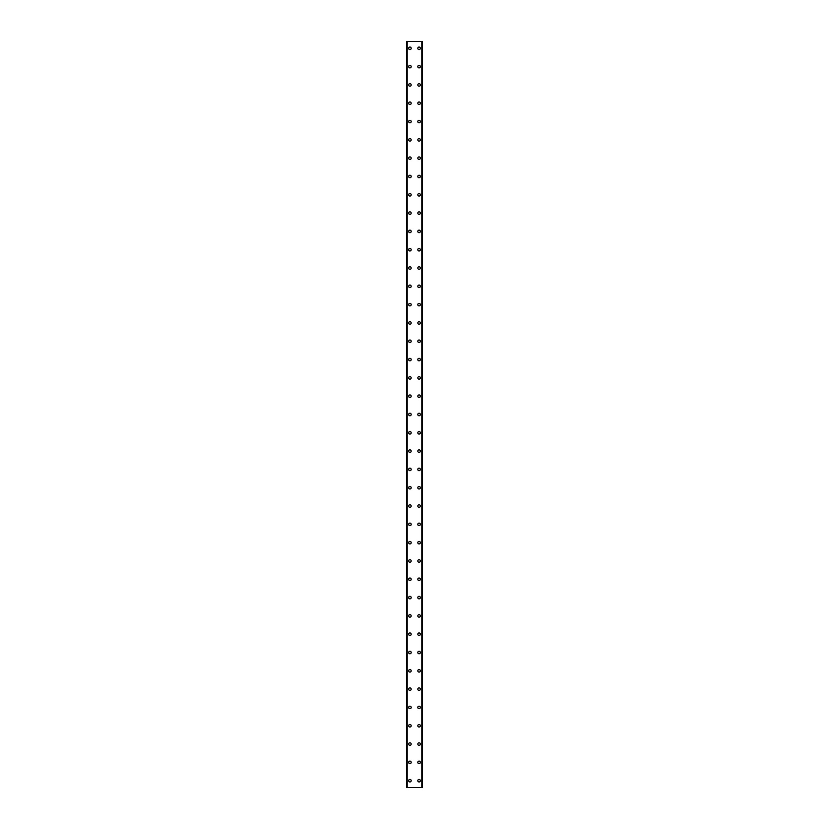 <?xml version="1.0" encoding="UTF-8"?>
<svg xmlns="http://www.w3.org/2000/svg" width="829" height="829" viewBox="0 0 829 829"><rect width="100%" height="100%" fill="white"/><g stroke="black" fill="none" stroke-linecap="round" stroke-linejoin="round"><path stroke-width="1.24" d="M408.666 780.68A1.254 1.254 0 0 1 409.92 779.426A1.254 1.254 0 0 1 411.184 780.68A1.254 1.254 0 0 1 409.92 781.944A1.254 1.254 0 0 1 408.666 780.68M408.666 762.379A1.254 1.254 0 0 1 409.92 761.115A1.254 1.254 0 0 1 411.184 762.379A1.254 1.254 0 0 1 409.92 763.633A1.254 1.254 0 0 1 408.666 762.379M408.666 744.069A1.254 1.254 0 0 1 409.92 742.805A1.254 1.254 0 0 1 411.184 744.069A1.254 1.254 0 0 1 409.92 745.323A1.254 1.254 0 0 1 408.666 744.069M408.666 725.758A1.254 1.254 0 0 1 409.92 724.494A1.254 1.254 0 0 1 411.184 725.758A1.254 1.254 0 0 1 409.92 727.012A1.254 1.254 0 0 1 408.666 725.758M408.666 707.448A1.254 1.254 0 0 1 409.92 706.184A1.254 1.254 0 0 1 411.184 707.448A1.254 1.254 0 0 1 409.92 708.702A1.254 1.254 0 0 1 408.666 707.448M408.666 689.137A1.254 1.254 0 0 1 409.92 687.883A1.254 1.254 0 0 1 411.184 689.137A1.254 1.254 0 0 1 409.92 690.402A1.254 1.254 0 0 1 408.666 689.137M408.666 670.827A1.254 1.254 0 0 1 409.92 669.573A1.254 1.254 0 0 1 411.184 670.827A1.254 1.254 0 0 1 409.92 672.091A1.254 1.254 0 0 1 408.666 670.827M408.666 652.516A1.254 1.254 0 0 1 409.92 651.262A1.254 1.254 0 0 1 411.184 652.516A1.254 1.254 0 0 1 409.92 653.78A1.254 1.254 0 0 1 408.666 652.516M408.666 634.206A1.254 1.254 0 0 1 409.92 632.952A1.254 1.254 0 0 1 411.184 634.206A1.254 1.254 0 0 1 409.92 635.47A1.254 1.254 0 0 1 408.666 634.206M408.666 615.906A1.254 1.254 0 0 1 409.92 614.641A1.254 1.254 0 0 1 411.184 615.906A1.254 1.254 0 0 1 409.92 617.159A1.254 1.254 0 0 1 408.666 615.906M408.666 597.595A1.254 1.254 0 0 1 409.92 596.331A1.254 1.254 0 0 1 411.184 597.595A1.254 1.254 0 0 1 409.92 598.849A1.254 1.254 0 0 1 408.666 597.595M408.666 579.284A1.254 1.254 0 0 1 409.92 578.02A1.254 1.254 0 0 1 411.184 579.284A1.254 1.254 0 0 1 409.92 580.538A1.254 1.254 0 0 1 408.666 579.284M408.666 560.974A1.254 1.254 0 0 1 409.92 559.71A1.254 1.254 0 0 1 411.184 560.974A1.254 1.254 0 0 1 409.92 562.228A1.254 1.254 0 0 1 408.666 560.974M408.666 542.663A1.254 1.254 0 0 1 409.92 541.41A1.254 1.254 0 0 1 411.184 542.663A1.254 1.254 0 0 1 409.92 543.928A1.254 1.254 0 0 1 408.666 542.663M408.666 524.353A1.254 1.254 0 0 1 409.92 523.099A1.254 1.254 0 0 1 411.184 524.353A1.254 1.254 0 0 1 409.92 525.617A1.254 1.254 0 0 1 408.666 524.353M408.666 506.042A1.254 1.254 0 0 1 409.92 504.788A1.254 1.254 0 0 1 411.184 506.042A1.254 1.254 0 0 1 409.92 507.307A1.254 1.254 0 0 1 408.666 506.042M408.666 487.732A1.254 1.254 0 0 1 409.92 486.478A1.254 1.254 0 0 1 411.184 487.732A1.254 1.254 0 0 1 409.92 488.996A1.254 1.254 0 0 1 408.666 487.732M408.666 469.432A1.254 1.254 0 0 1 409.92 468.167A1.254 1.254 0 0 1 411.184 469.432A1.254 1.254 0 0 1 409.92 470.685A1.254 1.254 0 0 1 408.666 469.432M408.666 451.121A1.254 1.254 0 0 1 409.92 449.857A1.254 1.254 0 0 1 411.184 451.121A1.254 1.254 0 0 1 409.92 452.375A1.254 1.254 0 0 1 408.666 451.121M408.666 432.811A1.254 1.254 0 0 1 409.92 431.546A1.254 1.254 0 0 1 411.184 432.811A1.254 1.254 0 0 1 409.92 434.064A1.254 1.254 0 0 1 408.666 432.811M408.666 414.5A1.254 1.254 0 0 1 409.92 413.246A1.254 1.254 0 0 1 411.184 414.5A1.254 1.254 0 0 1 409.92 415.754A1.254 1.254 0 0 1 408.666 414.5M408.666 396.189A1.254 1.254 0 0 1 409.92 394.936A1.254 1.254 0 0 1 411.184 396.189A1.254 1.254 0 0 1 409.92 397.454A1.254 1.254 0 0 1 408.666 396.189M408.666 377.879A1.254 1.254 0 0 1 409.92 376.625A1.254 1.254 0 0 1 411.184 377.879A1.254 1.254 0 0 1 409.92 379.143A1.254 1.254 0 0 1 408.666 377.879M408.666 359.568A1.254 1.254 0 0 1 409.92 358.315A1.254 1.254 0 0 1 411.184 359.568A1.254 1.254 0 0 1 409.92 360.833A1.254 1.254 0 0 1 408.666 359.568M408.666 341.268A1.254 1.254 0 0 1 409.92 340.004A1.254 1.254 0 0 1 411.184 341.268A1.254 1.254 0 0 1 409.92 342.522A1.254 1.254 0 0 1 408.666 341.268M408.666 322.958A1.254 1.254 0 0 1 409.92 321.693A1.254 1.254 0 0 1 411.184 322.958A1.254 1.254 0 0 1 409.92 324.212A1.254 1.254 0 0 1 408.666 322.958M408.666 304.647A1.254 1.254 0 0 1 409.92 303.383A1.254 1.254 0 0 1 411.184 304.647A1.254 1.254 0 0 1 409.92 305.901A1.254 1.254 0 0 1 408.666 304.647M408.666 286.337A1.254 1.254 0 0 1 409.92 285.072A1.254 1.254 0 0 1 411.184 286.337A1.254 1.254 0 0 1 409.92 287.59A1.254 1.254 0 0 1 408.666 286.337M408.666 268.026A1.254 1.254 0 0 1 409.92 266.772A1.254 1.254 0 0 1 411.184 268.026A1.254 1.254 0 0 1 409.92 269.29A1.254 1.254 0 0 1 408.666 268.026M408.666 249.716A1.254 1.254 0 0 1 409.92 248.462A1.254 1.254 0 0 1 411.184 249.716A1.254 1.254 0 0 1 409.92 250.98A1.254 1.254 0 0 1 408.666 249.716M408.666 231.405A1.254 1.254 0 0 1 409.92 230.151A1.254 1.254 0 0 1 411.184 231.405A1.254 1.254 0 0 1 409.92 232.669A1.254 1.254 0 0 1 408.666 231.405M408.666 213.094A1.254 1.254 0 0 1 409.92 211.841A1.254 1.254 0 0 1 411.184 213.094A1.254 1.254 0 0 1 409.92 214.359A1.254 1.254 0 0 1 408.666 213.094M408.666 194.794A1.254 1.254 0 0 1 409.92 193.53A1.254 1.254 0 0 1 411.184 194.794A1.254 1.254 0 0 1 409.92 196.048A1.254 1.254 0 0 1 408.666 194.794M408.666 176.484A1.254 1.254 0 0 1 409.92 175.22A1.254 1.254 0 0 1 411.184 176.484A1.254 1.254 0 0 1 409.92 177.738A1.254 1.254 0 0 1 408.666 176.484M408.666 158.173A1.254 1.254 0 0 1 409.92 156.909A1.254 1.254 0 0 1 411.184 158.173A1.254 1.254 0 0 1 409.92 159.427A1.254 1.254 0 0 1 408.666 158.173M408.666 139.863A1.254 1.254 0 0 1 409.92 138.598A1.254 1.254 0 0 1 411.184 139.863A1.254 1.254 0 0 1 409.92 141.117A1.254 1.254 0 0 1 408.666 139.863M408.666 121.552A1.254 1.254 0 0 1 409.92 120.298A1.254 1.254 0 0 1 411.184 121.552A1.254 1.254 0 0 1 409.92 122.816A1.254 1.254 0 0 1 408.666 121.552M408.666 103.242A1.254 1.254 0 0 1 409.92 101.988A1.254 1.254 0 0 1 411.184 103.242A1.254 1.254 0 0 1 409.92 104.506A1.254 1.254 0 0 1 408.666 103.242M408.666 84.931A1.254 1.254 0 0 1 409.92 83.677A1.254 1.254 0 0 1 411.184 84.931A1.254 1.254 0 0 1 409.92 86.195A1.254 1.254 0 0 1 408.666 84.931M408.666 66.621A1.254 1.254 0 0 1 409.92 65.367A1.254 1.254 0 0 1 411.184 66.621A1.254 1.254 0 0 1 409.92 67.885A1.254 1.254 0 0 1 408.666 66.621M408.666 48.32A1.254 1.254 0 0 1 409.92 47.056A1.254 1.254 0 0 1 411.184 48.32A1.254 1.254 0 0 1 409.92 49.574A1.254 1.254 0 0 1 408.666 48.32M417.816 780.68A1.254 1.254 0 0 1 419.08 779.426A1.254 1.254 0 0 1 420.334 780.68A1.254 1.254 0 0 1 419.08 781.944A1.254 1.254 0 0 1 417.816 780.68M417.816 762.379A1.254 1.254 0 0 1 419.08 761.115A1.254 1.254 0 0 1 420.334 762.379A1.254 1.254 0 0 1 419.08 763.633A1.254 1.254 0 0 1 417.816 762.379M417.816 744.069A1.254 1.254 0 0 1 419.08 742.805A1.254 1.254 0 0 1 420.334 744.069A1.254 1.254 0 0 1 419.08 745.323A1.254 1.254 0 0 1 417.816 744.069M417.816 725.758A1.254 1.254 0 0 1 419.08 724.494A1.254 1.254 0 0 1 420.334 725.758A1.254 1.254 0 0 1 419.08 727.012A1.254 1.254 0 0 1 417.816 725.758M417.816 707.448A1.254 1.254 0 0 1 419.08 706.184A1.254 1.254 0 0 1 420.334 707.448A1.254 1.254 0 0 1 419.08 708.702A1.254 1.254 0 0 1 417.816 707.448M417.816 689.137A1.254 1.254 0 0 1 419.08 687.883A1.254 1.254 0 0 1 420.334 689.137A1.254 1.254 0 0 1 419.08 690.402A1.254 1.254 0 0 1 417.816 689.137M417.816 670.827A1.254 1.254 0 0 1 419.08 669.573A1.254 1.254 0 0 1 420.334 670.827A1.254 1.254 0 0 1 419.08 672.091A1.254 1.254 0 0 1 417.816 670.827M417.816 652.516A1.254 1.254 0 0 1 419.08 651.262A1.254 1.254 0 0 1 420.334 652.516A1.254 1.254 0 0 1 419.08 653.78A1.254 1.254 0 0 1 417.816 652.516M417.816 634.206A1.254 1.254 0 0 1 419.08 632.952A1.254 1.254 0 0 1 420.334 634.206A1.254 1.254 0 0 1 419.08 635.47A1.254 1.254 0 0 1 417.816 634.206M417.816 615.906A1.254 1.254 0 0 1 419.08 614.641A1.254 1.254 0 0 1 420.334 615.906A1.254 1.254 0 0 1 419.08 617.159A1.254 1.254 0 0 1 417.816 615.906M417.816 597.595A1.254 1.254 0 0 1 419.08 596.331A1.254 1.254 0 0 1 420.334 597.595A1.254 1.254 0 0 1 419.08 598.849A1.254 1.254 0 0 1 417.816 597.595M417.816 579.284A1.254 1.254 0 0 1 419.08 578.02A1.254 1.254 0 0 1 420.334 579.284A1.254 1.254 0 0 1 419.08 580.538A1.254 1.254 0 0 1 417.816 579.284M417.816 560.974A1.254 1.254 0 0 1 419.08 559.71A1.254 1.254 0 0 1 420.334 560.974A1.254 1.254 0 0 1 419.08 562.228A1.254 1.254 0 0 1 417.816 560.974M417.816 542.663A1.254 1.254 0 0 1 419.08 541.41A1.254 1.254 0 0 1 420.334 542.663A1.254 1.254 0 0 1 419.08 543.928A1.254 1.254 0 0 1 417.816 542.663M417.816 524.353A1.254 1.254 0 0 1 419.08 523.099A1.254 1.254 0 0 1 420.334 524.353A1.254 1.254 0 0 1 419.08 525.617A1.254 1.254 0 0 1 417.816 524.353M417.816 506.042A1.254 1.254 0 0 1 419.08 504.788A1.254 1.254 0 0 1 420.334 506.042A1.254 1.254 0 0 1 419.08 507.307A1.254 1.254 0 0 1 417.816 506.042M417.816 487.732A1.254 1.254 0 0 1 419.08 486.478A1.254 1.254 0 0 1 420.334 487.732A1.254 1.254 0 0 1 419.08 488.996A1.254 1.254 0 0 1 417.816 487.732M417.816 469.432A1.254 1.254 0 0 1 419.08 468.167A1.254 1.254 0 0 1 420.334 469.432A1.254 1.254 0 0 1 419.08 470.685A1.254 1.254 0 0 1 417.816 469.432M417.816 451.121A1.254 1.254 0 0 1 419.08 449.857A1.254 1.254 0 0 1 420.334 451.121A1.254 1.254 0 0 1 419.08 452.375A1.254 1.254 0 0 1 417.816 451.121M417.816 432.811A1.254 1.254 0 0 1 419.08 431.546A1.254 1.254 0 0 1 420.334 432.811A1.254 1.254 0 0 1 419.08 434.064A1.254 1.254 0 0 1 417.816 432.811M417.816 414.5A1.254 1.254 0 0 1 419.08 413.246A1.254 1.254 0 0 1 420.334 414.5A1.254 1.254 0 0 1 419.08 415.754A1.254 1.254 0 0 1 417.816 414.5M417.816 396.189A1.254 1.254 0 0 1 419.08 394.936A1.254 1.254 0 0 1 420.334 396.189A1.254 1.254 0 0 1 419.08 397.454A1.254 1.254 0 0 1 417.816 396.189M417.816 377.879A1.254 1.254 0 0 1 419.08 376.625A1.254 1.254 0 0 1 420.334 377.879A1.254 1.254 0 0 1 419.08 379.143A1.254 1.254 0 0 1 417.816 377.879M417.816 359.568A1.254 1.254 0 0 1 419.08 358.315A1.254 1.254 0 0 1 420.334 359.568A1.254 1.254 0 0 1 419.08 360.833A1.254 1.254 0 0 1 417.816 359.568M417.816 341.268A1.254 1.254 0 0 1 419.08 340.004A1.254 1.254 0 0 1 420.334 341.268A1.254 1.254 0 0 1 419.08 342.522A1.254 1.254 0 0 1 417.816 341.268M417.816 322.958A1.254 1.254 0 0 1 419.08 321.693A1.254 1.254 0 0 1 420.334 322.958A1.254 1.254 0 0 1 419.08 324.212A1.254 1.254 0 0 1 417.816 322.958M417.816 304.647A1.254 1.254 0 0 1 419.08 303.383A1.254 1.254 0 0 1 420.334 304.647A1.254 1.254 0 0 1 419.08 305.901A1.254 1.254 0 0 1 417.816 304.647M417.816 286.337A1.254 1.254 0 0 1 419.08 285.072A1.254 1.254 0 0 1 420.334 286.337A1.254 1.254 0 0 1 419.08 287.59A1.254 1.254 0 0 1 417.816 286.337M417.816 268.026A1.254 1.254 0 0 1 419.08 266.772A1.254 1.254 0 0 1 420.334 268.026A1.254 1.254 0 0 1 419.08 269.29A1.254 1.254 0 0 1 417.816 268.026M417.816 249.716A1.254 1.254 0 0 1 419.08 248.462A1.254 1.254 0 0 1 420.334 249.716A1.254 1.254 0 0 1 419.08 250.98A1.254 1.254 0 0 1 417.816 249.716M417.816 231.405A1.254 1.254 0 0 1 419.08 230.151A1.254 1.254 0 0 1 420.334 231.405A1.254 1.254 0 0 1 419.08 232.669A1.254 1.254 0 0 1 417.816 231.405M417.816 213.094A1.254 1.254 0 0 1 419.08 211.841A1.254 1.254 0 0 1 420.334 213.094A1.254 1.254 0 0 1 419.08 214.359A1.254 1.254 0 0 1 417.816 213.094M417.816 194.794A1.254 1.254 0 0 1 419.08 193.53A1.254 1.254 0 0 1 420.334 194.794A1.254 1.254 0 0 1 419.08 196.048A1.254 1.254 0 0 1 417.816 194.794M417.816 176.484A1.254 1.254 0 0 1 419.08 175.22A1.254 1.254 0 0 1 420.334 176.484A1.254 1.254 0 0 1 419.08 177.738A1.254 1.254 0 0 1 417.816 176.484M417.816 158.173A1.254 1.254 0 0 1 419.08 156.909A1.254 1.254 0 0 1 420.334 158.173A1.254 1.254 0 0 1 419.08 159.427A1.254 1.254 0 0 1 417.816 158.173M417.816 139.863A1.254 1.254 0 0 1 419.08 138.598A1.254 1.254 0 0 1 420.334 139.863A1.254 1.254 0 0 1 419.08 141.117A1.254 1.254 0 0 1 417.816 139.863M417.816 121.552A1.254 1.254 0 0 1 419.08 120.298A1.254 1.254 0 0 1 420.334 121.552A1.254 1.254 0 0 1 419.08 122.816A1.254 1.254 0 0 1 417.816 121.552M417.816 103.242A1.254 1.254 0 0 1 419.08 101.988A1.254 1.254 0 0 1 420.334 103.242A1.254 1.254 0 0 1 419.08 104.506A1.254 1.254 0 0 1 417.816 103.242M417.816 84.931A1.254 1.254 0 0 1 419.08 83.677A1.254 1.254 0 0 1 420.334 84.931A1.254 1.254 0 0 1 419.08 86.195A1.254 1.254 0 0 1 417.816 84.931M417.816 66.621A1.254 1.254 0 0 1 419.08 65.367A1.254 1.254 0 0 1 420.334 66.621A1.254 1.254 0 0 1 419.08 67.885A1.254 1.254 0 0 1 417.816 66.621M417.816 48.32A1.254 1.254 0 0 1 419.08 47.056A1.254 1.254 0 0 1 420.334 48.32A1.254 1.254 0 0 1 419.08 49.574A1.254 1.254 0 0 1 417.816 48.32M422.344 41.45L406.604 41.45L406.604 787.55L422.396 787.55L422.396 41.45L422.344 787.55M422.396 41.45L422.396 787.55M421.92 787.55L421.93 41.45L421.92 787.55M407.07 787.55L407.07 41.45L407.08 787.55M406.604 787.55L406.604 41.45M407.184 41.45L407.184 787.55M421.816 41.45L421.816 787.55M406.656 41.45L406.656 787.55"/></g></svg>
